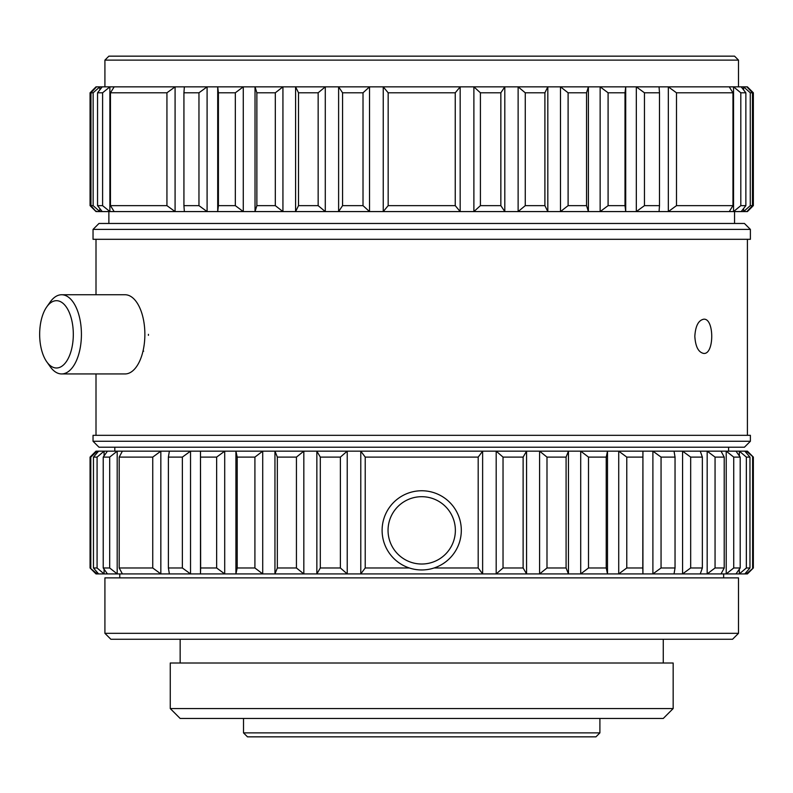 <?xml version="1.0" encoding="UTF-8"?>
<svg xmlns="http://www.w3.org/2000/svg" width="793" height="793" viewBox="0 0 793 793"><rect width="100%" height="100%" fill="white"/><g stroke="black" fill="none" stroke-linecap="round" stroke-linejoin="round"><path stroke-width="1.19" d="M753.35 567.976L747.412 573.914L746.282 573.914L753.35 567.976L753.35 457.105L746.282 451.158L747.412 451.158L753.35 457.105M434.078 567.976L478.189 567.976L482.63 573.914L496.19 573.914L503.03 567.976L523.122 567.976L526.572 573.914L539.597 573.914L546.992 567.976L566.083 567.976L568.462 573.914L580.704 573.914L588.505 567.976L606.229 567.976L607.507 573.914L618.718 573.914L626.777 567.976L642.786 567.976L642.925 573.914L652.897 573.914L661.055 567.976L675.041 567.976L674.04 573.914L682.575 573.914L690.673 567.976L702.36 567.976L700.249 573.914L707.178 573.914L715.058 567.976L724.217 567.976L721.035 573.914L726.219 573.914L733.733 567.976L740.196 567.976L735.993 573.914L739.344 573.914L746.342 567.976L749.97 567.976L744.825 573.914L746.282 573.914L746.282 572.249M739.344 569.186L739.344 573.914L744.825 573.914M733.733 567.976L733.733 457.105L726.219 451.158L726.219 573.914L735.993 573.914M715.058 567.976L715.058 457.105L707.178 451.158L707.178 573.914L721.035 573.914M690.673 567.976L690.673 457.105L682.575 451.158L682.575 573.914L700.249 573.914M661.055 567.976L661.055 457.105L652.897 451.158L652.897 573.914L674.04 573.914M626.777 567.976L626.777 457.105L618.718 451.158L618.718 573.914L642.925 573.914L642.925 451.158L642.786 567.976M588.505 567.976L588.505 457.105L580.704 451.158L580.704 573.914L607.507 573.914L607.507 451.158L606.229 457.105L606.229 567.976M546.992 567.976L546.992 457.105L539.597 451.158L539.597 573.914L568.462 573.914L568.462 451.158L566.083 457.105L566.083 567.976M503.03 567.976L503.03 457.105L496.19 451.158L496.19 573.914L526.572 573.914L526.572 451.158L523.122 457.105L523.122 567.976M97.142 572.249L97.142 573.914L96.003 573.914L90.065 567.976L97.142 573.914L98.59 573.914L93.455 567.976L97.083 567.976L104.071 573.914L107.432 573.914L103.229 567.976L109.682 567.976L117.195 573.914L122.39 573.914L119.198 567.976L152.742 567.976L160.84 573.914L169.375 573.914L168.384 567.976L182.36 567.976L190.528 573.914L200.49 573.914L200.639 567.976L216.648 567.976L224.706 573.914L235.917 573.914L237.196 567.976L254.91 567.976L262.721 573.914L274.953 573.914L277.342 567.976L296.433 567.976L303.828 573.914L316.853 573.914L320.303 567.976L340.385 567.976L347.225 573.914L360.785 573.914L365.226 567.976L409.347 567.976M365.226 567.976L365.226 457.105L360.785 451.158L360.785 573.914L482.63 573.914L482.63 451.158L478.189 457.105L478.189 567.976M320.303 567.976L320.303 457.105L316.853 451.158L316.853 573.914L347.225 573.914L347.225 451.158L340.385 457.105L340.385 567.976M277.342 567.976L277.342 457.105L274.953 451.158L274.953 573.914L303.828 573.914L303.828 451.158L296.433 457.105L296.433 567.976M237.196 567.976L237.196 457.105L235.917 451.158L235.917 573.914L262.721 573.914L262.721 451.158L254.91 457.105L254.91 567.976M200.639 567.976L200.49 451.158L200.49 573.914L224.706 573.914L224.706 451.158L216.648 457.105L216.648 567.976M169.375 573.914L190.528 573.914L190.528 451.158L182.36 457.105L182.36 567.976M122.39 573.914L160.84 573.914L160.84 451.158L152.742 457.105L152.742 567.976M107.432 573.914L117.195 573.914L117.195 451.158L109.682 457.105L109.682 567.976M98.59 573.914L104.071 573.914L104.071 569.186M752.616 567.976L752.616 457.105M749.97 567.976L749.97 457.105L746.342 457.105L739.344 451.158L744.825 451.158L749.97 457.105M746.342 567.976L746.342 457.105M740.196 567.976L740.196 457.105L733.733 457.105M724.217 567.976L724.217 457.105L715.058 457.105M702.36 567.976L702.36 457.105L690.673 457.105M675.041 567.976L675.041 457.105L661.055 457.105M626.777 457.105L642.786 457.105M588.505 457.105L606.229 457.105M546.992 457.105L566.083 457.105M503.03 457.105L523.122 457.105M365.226 457.105L478.189 457.105M320.303 457.105L340.385 457.105M277.342 457.105L296.433 457.105M237.196 457.105L254.91 457.105M200.639 457.105L216.648 457.105M168.384 567.976L168.384 457.105L182.36 457.105M119.198 567.976L119.198 457.105L152.742 457.105M103.229 567.976L103.229 457.105L109.682 457.105M97.083 567.976L97.083 457.105L93.455 457.105L98.59 451.158L104.071 451.158L97.083 457.105M93.455 567.976L93.455 457.105M90.798 567.976L90.798 457.105L90.065 457.105L96.003 451.158L97.142 451.158L90.798 457.105M90.065 567.976L90.065 457.105M168.384 457.105L169.375 451.158L735.993 451.158L740.196 457.105M721.035 451.158L724.217 457.105M700.249 451.158L702.36 457.105M674.04 451.158L675.041 457.105M119.198 457.105L122.39 451.158L169.375 451.158M103.229 457.105L107.432 451.158L122.39 451.158M747.383 211.077L753.35 205.645L753.35 92.791L747.383 86.853L752.17 91.601M752.468 205.645L746.897 211.582L743.596 211.582L750.277 205.645L752.468 205.645L752.468 92.791L750.277 92.791L743.596 86.853L746.897 86.853L752.468 92.791M96.032 87.359L90.065 92.791L90.065 205.645L96.032 211.582L90.957 205.645L93.138 205.645L99.819 211.582L102.228 211.582L97.549 205.645L102.604 205.645L109.88 211.582L114.162 211.582L110.455 205.645L166.936 205.645L175.084 211.582L184.353 211.582L183.926 205.645L198.964 205.645L207.092 211.582L217.708 211.582L218.412 205.645L235.323 205.645L243.273 211.582L255.029 211.582L256.863 205.645L275.31 205.645L282.932 211.582L295.591 211.582L298.515 205.645L318.152 205.645L325.289 211.582L338.611 211.582L342.566 205.645L363.016 205.645L369.528 211.582L383.247 211.582L388.164 205.645L455.251 205.645L460.168 211.582L473.887 211.582L480.409 205.645L500.849 205.645L504.804 211.582L518.126 211.582L525.263 205.645L544.9 205.645L547.824 211.582L560.482 211.582L568.105 205.645L586.552 205.645L588.386 211.582L600.142 211.582L608.092 205.645L625.003 205.645L625.707 211.582L636.323 211.582L644.451 205.645L659.489 205.645L659.062 211.582L668.33 211.582L676.488 205.645L732.96 205.645L729.263 211.582L733.545 211.582L740.811 205.645L745.866 205.645L741.187 211.582L743.596 211.582L743.596 208.539M740.811 205.645L740.811 92.791L733.545 86.853L733.545 211.582L741.187 211.582M676.488 205.645L676.488 92.791L668.33 86.853L668.33 211.582L729.263 211.582M644.451 205.645L644.451 92.791L636.323 86.853L636.323 211.582L659.062 211.582M608.092 205.645L608.092 92.791L600.142 86.853L600.142 211.582L625.707 211.582L625.707 86.853L625.003 92.791L625.003 205.645M568.105 205.645L568.105 92.791L560.482 86.853L560.482 211.582L588.386 211.582L588.386 86.853L586.552 92.791L586.552 205.645M525.263 205.645L525.263 92.791L518.126 86.853L518.126 211.582L547.824 211.582L547.824 86.853L544.9 92.791L544.9 205.645M480.409 205.645L480.409 92.791L473.887 86.853L473.887 211.582L504.804 211.582L504.804 86.853L500.849 92.791L500.849 205.645M388.164 205.645L388.164 92.791L383.247 86.853L383.247 211.582L460.168 211.582L460.168 86.853L455.251 92.791L455.251 205.645M342.566 205.645L342.566 92.791L338.611 86.853L338.611 211.582L369.528 211.582L369.528 86.853L363.016 92.791L363.016 205.645M298.515 205.645L298.515 92.791L295.591 86.853L295.591 211.582L325.289 211.582L325.289 86.853L318.152 92.791L318.152 205.645M256.863 205.645L256.863 92.791L255.029 86.853L255.029 211.582L282.932 211.582L282.932 86.853L275.31 92.791L275.31 205.645M218.412 205.645L218.412 92.791L217.708 86.853L217.708 211.582L243.273 211.582L243.273 86.853L235.323 92.791L235.323 205.645M184.353 211.582L207.092 211.582L207.092 86.853L198.964 92.791L198.964 205.645M114.162 211.582L175.084 211.582L175.084 86.853L166.936 92.791L166.936 205.645M102.228 211.582L109.88 211.582L109.88 86.853L102.604 92.791L102.604 205.645M96.518 211.582L99.819 211.582L99.819 208.539M97.142 211.582L96.032 211.077M750.277 205.645L750.277 92.791M745.866 205.645L745.866 92.791L740.811 92.791M732.96 205.645L732.96 92.791L676.488 92.791M659.489 205.645L659.489 92.791L644.451 92.791M608.092 92.791L625.003 92.791M568.105 92.791L586.552 92.791M525.263 92.791L544.9 92.791M480.409 92.791L500.849 92.791M388.164 92.791L455.251 92.791M342.566 92.791L363.016 92.791M298.515 92.791L318.152 92.791M256.863 92.791L275.31 92.791M218.412 92.791L235.323 92.791M183.926 205.645L183.926 92.791L198.964 92.791M110.455 205.645L110.455 92.791L166.936 92.791M97.549 205.645L97.549 92.791L102.604 92.791M93.138 205.645L93.138 92.791L90.957 92.791L96.518 86.853L99.819 86.853L93.138 92.791M90.957 205.645L90.957 92.791M183.926 92.791L184.353 86.853L741.187 86.853L745.866 92.791M668.33 86.853L729.263 86.853L732.96 92.791M636.323 86.853L659.062 86.853L659.489 92.791M110.455 92.791L114.162 86.853L207.092 86.853M97.549 92.791L102.228 86.853L175.084 86.853M97.142 86.853L96.032 86.853M599.904 732.881L243.51 732.881L247.475 736.846L595.949 736.846L599.904 732.881L599.904 718.458M170.257 708.555L180.15 718.458L663.265 718.458L673.168 708.555L673.168 663.017L170.257 663.017L170.257 708.555L673.168 708.555M104.914 633.32L110.851 639.257L732.563 639.257L738.501 633.32L738.501 577.879L104.914 577.879L104.914 633.32L738.501 633.32M735.993 451.158L739.344 451.158L739.344 455.896M744.825 451.158L746.282 451.158L746.282 452.823M97.142 452.823L97.142 451.158L98.59 451.158M104.071 455.896L104.071 451.158L107.432 451.158M93.039 441.265L98.976 447.202L744.439 447.202L750.386 441.265L750.386 435.317L93.039 435.317L93.039 441.265L750.386 441.265M703.778 319.202C714.394 318.181 714.384 354.451 703.778 353.44C698.455 352.419 695.471 346.71 694.827 336.321C695.471 325.943 698.455 320.233 703.778 319.202M148.43 334.339L148.42 335.33M421.707 239.308L750.386 239.308L750.386 229.405L93.039 229.405L93.039 239.308L421.707 239.308M93.039 229.405L98.976 223.467L744.439 223.467L750.386 229.405M108.879 223.467L108.879 211.582L734.546 211.582L734.546 223.467M383.247 86.853L460.168 86.853M473.887 86.853L504.804 86.853M518.126 86.853L547.824 86.853M560.482 86.853L588.386 86.853M600.142 86.853L625.707 86.853M102.931 86.853L109.88 86.853M217.708 86.853L243.273 86.853M255.029 86.853L282.932 86.853M295.591 86.853L325.289 86.853M338.611 86.853L369.528 86.853M741.187 86.853L743.596 86.853L743.596 89.887M746.897 86.853L747.383 87.359M99.819 89.887L99.819 86.853L102.228 86.853M104.914 86.853L104.914 60.119L738.501 60.119L738.501 86.853M104.914 60.119L108.879 56.154L734.546 56.154L738.501 60.119M73.313 334.339A33.663 16.831 90 0 1 64.213 364.235A33.663 16.831 90 0 1 46.767 361.826A33.663 16.831 90 0 1 46.767 306.861A33.663 16.831 90 0 1 64.213 304.453A33.663 16.831 90 0 1 73.313 334.339M46.767 306.861L50.197 302.014A39.6 19.795 90 0 1 61.626 294.748A39.6 19.795 90 0 1 81.421 334.339A39.6 19.795 90 0 1 61.626 373.939A39.6 19.795 90 0 1 50.197 366.673L46.767 361.826M61.626 294.748L125.066 294.748A39.6 19.795 90 0 1 144.871 334.339A39.6 19.795 90 0 1 125.066 373.939L61.626 373.939M461.308 530.358A39.6 39.6 0 0 1 401.912 564.656A39.6 39.6 0 0 1 401.912 496.061A39.6 39.6 0 0 1 461.308 530.358M455.37 530.358A33.663 33.663 0 0 1 404.876 559.511A33.663 33.663 0 0 1 404.876 501.206A33.663 33.663 0 0 1 455.37 530.358M747.412 211.582L752.17 206.824M96.003 211.582L91.254 206.834M96.003 86.853L91.254 91.601M243.51 732.881L243.51 718.458M663.265 663.017L663.265 639.257M180.15 663.017L180.15 639.257M723.652 577.879L723.652 573.914M119.763 577.879L119.763 573.914M728.598 451.158L728.598 447.202M114.816 451.158L114.816 447.202M747.412 435.317L747.412 239.308M96.003 435.317L96.003 373.939M96.003 294.748L96.003 239.308M142.988 351.17L143.662 351.17"/></g></svg>
